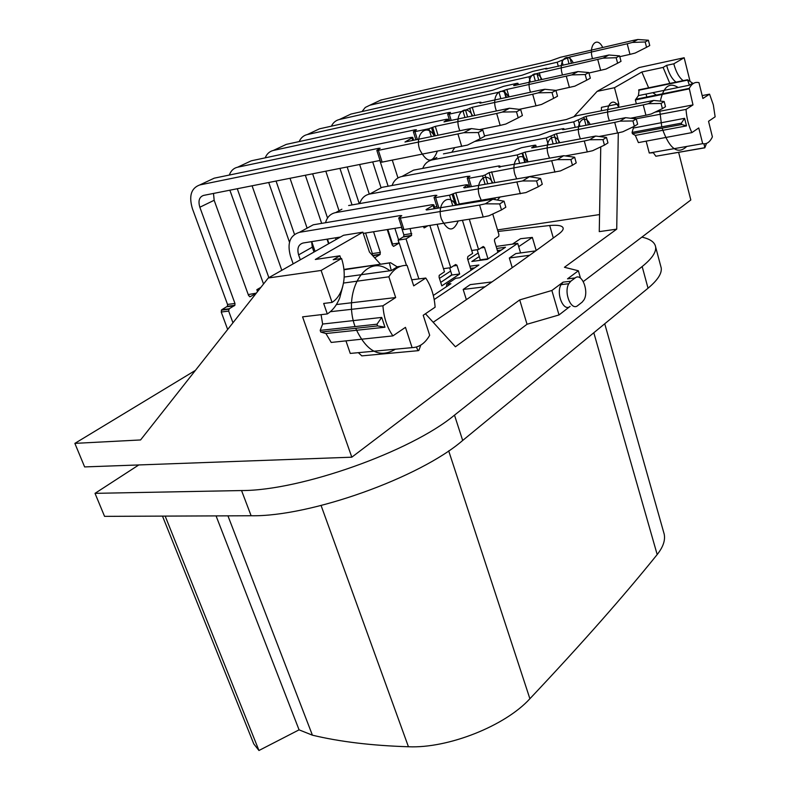 <?xml version="1.0" encoding="UTF-8"?>
<svg xmlns="http://www.w3.org/2000/svg" width="790" height="790" viewBox="0 0 790 790"><rect width="100%" height="100%" fill="white"/><g stroke="black" fill="none" stroke-linecap="round" stroke-linejoin="round"><path stroke-width="1.19" d="M165.179 516.107L258.952 750.5L299.074 729.842L312.415 735.184C339.828 741.761 371.833 745.612 408.44 746.757C448.355 748.535 505.254 725.842 529.893 698.735C581.154 644.364 623.587 596.302 657.181 554.55C663.116 547.085 665.447 540.291 664.202 534.159L663.63 532.134M258.952 750.5L253.778 743.913L162.493 516.117M299.074 729.842L216.065 515.89M138.793 464.954L95.017 493.345L104.556 516.354L251.121 515.751C310.253 516.877 419.895 477.565 462.683 440.465L648.037 288.212C657.596 280.233 661.99 273.478 661.22 267.948L660.707 266.032M342.741 286.415L339.73 297.879C336.826 305.137 332.679 310.49 327.297 313.936L323.673 303.449L332.067 302.402L321.115 270.457L268.264 277.991L140.571 439.951L74.862 443.378L195.426 370.372M74.862 443.378L84.629 466.92L351.807 457.193L527.029 324.256L559.014 314.953L551.864 290.483L519.711 299.904L455.425 346.79L425.454 313.758M641.865 237.128C650.249 238.975 654.841 242.263 655.631 246.964C656.322 252.237 651.839 258.755 642.171 266.536L454.497 415.145C411.096 451.357 300.684 490.748 241.552 490.55L251.121 515.751M95.017 493.345L241.552 490.55M551.864 290.483L563.082 282.139L561.048 284.637C555.765 293.574 563.616 312.228 570.104 306.372L559.014 314.953M582.131 302.165L577.786 305.552C571.328 311.418 563.497 292.695 568.761 283.728L570.785 281.22L575.189 277.932C581.746 272.323 589.241 291.184 583.988 299.854L582.131 302.165M583.296 281.566L690.815 199.989L678.63 152.381M380.504 264.235L369.444 252.05L362.867 232.171L315.309 259.485L339.888 255.812L340.757 258.597M519.711 299.904L527.029 324.256M351.807 457.193L302.58 316.849L327.297 313.936M321.076 314.667L322.636 324.048L320.187 330.368L320.77 332.057L325.924 333.528L331.217 342.435L392.906 335.888C387.11 327.583 383.782 317.55 382.933 305.799L330.329 311.704M343.502 283.057L388.868 276.806C393.726 268.916 399.799 265.114 407.087 265.401L413.703 285.862L425.78 278.041C431.212 286.286 434.322 296.013 435.112 307.192L423.213 315.279L429.681 335.286C425.188 343.235 419.332 347.343 412.103 347.63L350.256 353.426L345.951 340.875M350.256 353.426L353.565 353.11M358.324 352.666L361.8 355.875L362.62 355.796M497.522 229.92L599.561 214.574M618.293 132.829L616.723 229.149L599.264 231.628L600.756 146.861M616.723 229.149L564.435 267.287L578.379 270.772L567.506 278.86L571.654 278.356M433.177 322.271C482.67 288.844 524.57 259.387 558.876 233.899C561.947 231.598 563.379 229.692 563.181 228.182C562.549 225.703 558.056 224.804 549.702 225.496L497.986 231.46M578.379 270.772L580.462 278.1M601.397 110.738L601.457 107.341L618.768 103.836L618.718 107.262M618.768 103.836L614.482 87.71L641.855 71.989L648.639 87.818M652.797 92.677L656.371 95.067M633.155 126.864L633.373 128.029L684.594 118.322L686.51 125.896L681.701 124.504L632.415 133.717L635.328 135.406L638.399 142.595L691.882 132.611C688.594 125.817 686.638 118.075 686.036 109.405L635.841 118.846M632.415 133.717L632.069 132.404L633.373 128.029M646.151 141.153L649.262 153.013L653.35 152.747L655.858 156.242L704.512 147.878M646.052 94.059L646.822 97.002M639.12 89.793L638.419 95.62L635.348 99.965L636.335 103.727M636.098 117.157L633.758 118.609M600.943 136.719L600.953 136.127M497.354 200.048L499.971 197.194M574.172 116.387L597.141 91.364L614.482 87.71M597.141 91.364L639.09 67.565L684.16 57.739L690.006 81.163M641.855 71.989L663.106 67.417L666.632 65.353L673.801 63.812L684.16 57.739M669.831 83.424L663.106 67.417M666.632 65.353C668.824 73.5 671.964 79.089 676.052 82.13M683.182 80.659C679.114 77.598 675.983 71.979 673.801 63.812M635.328 135.406L686.51 125.896M686.036 109.405L692.988 104.902L689.245 88.391C691.823 83.552 695.072 81.647 698.972 82.664L702.893 98.483L709.568 94.158L713.321 104.863L715.138 116.802L708.541 121.295L712.392 136.848L711.741 138.171C709.341 142.516 706.319 144.353 702.685 143.661L698.755 127.941L691.882 132.611M709.568 94.158L702.172 95.59M689.374 85.202L687.547 79.751L692.633 83.167L689.374 85.202L638.419 95.62M635.348 99.965L688.989 88.915M655.029 112.15L692.988 104.902M649.262 153.013L702.685 143.661M704.018 143.829L704.818 147.829L706.527 143.385M684.594 118.322L681.365 123.161L681.701 124.504M268.264 277.991L343.541 235.272L362.867 232.171M339.888 255.812L333.202 259.713L341.566 258.478L321.115 270.457M341.566 258.478C345.102 269.657 345.102 280.183 341.547 290.078C339.344 295.687 336.185 299.795 332.067 302.402M536.193 250.509L532.351 237.415L520.531 238.708L512.443 244.12M518.684 246.648L532.351 237.415M512.226 267.682L509.323 258.014L515.801 253.6L535.669 250.884M509.323 258.014L529.596 255.269M492.002 281.931L470.248 284.627L463.177 289.446L485.06 286.77M466.377 299.687L463.177 289.446M312.623 173.81L327.544 218.01M339.038 210.762L325.806 171.193M328.581 243.764L327.03 239.182M321.668 223.373L305.335 175.252M319.506 128.819L492.486 90.297L503.635 86.317L517.085 83.306L513.638 85.587L514.478 85.537L577.974 71.574L588.827 72.552L585.183 74.527L571.723 74.912L506.884 89.448L498.954 92.203L307.271 134.557L319.506 128.819M479.935 103.204L540.577 90.03L544.903 89.28L555.913 90.406L574.814 86.169L586.713 80.185L585.183 74.527M571.723 74.912L577.974 71.574M569.422 87.512L566.321 76.284M588.827 72.552L590.347 78.19L586.713 80.185M299.173 141.568C300.881 137.786 303.577 135.446 307.271 134.557M478.286 132.532L480.142 138.744L484.635 136.275L482.799 130.083L478.286 132.532L463.76 132.72L378.371 150.347L376.83 150.386L380.168 148.283L378.627 148.322L199.761 184.949C191.141 188.109 188.692 196.009 192.405 208.659L227.53 304.436L227.441 306.263L221.783 309.71L221.22 312.03L228.666 311.082L232.951 322.774M228.666 311.082L229.219 308.762L234.877 305.305L234.966 303.469L199.84 207.237C197.994 200.887 199.238 196.937 203.563 195.406L380.069 160.449M256.217 293.268L250.331 296.645L248.623 295.657L214.159 200.285L213.507 193.431M248.238 294.591L256.325 293.139M227.668 329.489L221.22 312.03M412.765 140.422L411.985 137.914L412.716 137.351L411.116 137.401L214.218 178.175L199.761 184.949M411.985 137.914L404.964 142.022L467.078 129.274L471.482 128.592L463.76 132.72M482.799 130.083L471.482 128.592M376.84 150.416L380.602 162.138L382.153 162.118L467.492 145.083L480.142 138.744M461.716 146.456L457.983 134.132M347.166 166.967L359.253 203.652M369.305 194.123L359.628 164.498M392.551 244.021L387.821 229.475M352.044 204.926L339.947 168.398M545.86 69.165L546.927 68.305L546.078 68.374L532.825 71.396L522.052 75.238L350.967 114.066L339.364 119.507L528.915 76.788L536.894 73.539L538.75 80.126M331.395 126.173C333.143 122.598 335.799 120.376 339.364 119.507M588.945 73.006L605.95 69.076L617.612 63.21L616.161 57.719L603.037 58.154L536.894 73.539M545.801 68.947L608.883 55.014L603.037 58.154M600.677 70.419L597.754 59.507M617.612 63.21L621.009 61.343L619.577 55.863L616.161 57.719M619.577 55.863L608.883 55.014M394.882 228.35L398.594 239.844M379.852 160.489L388.127 186.223M397.972 177.957L392.284 160.123M372.692 161.911L380.997 187.576M629.976 54.382L635.14 53.058L646.556 47.301L645.183 41.969L632.375 42.443L637.866 39.5L633.689 40.32L560.406 57.295L549.978 61.008L380.849 100.063L369.829 105.228L557.187 62.232L569.708 57.038L627.211 43.776L629.976 54.382L619.785 56.673M361.998 111.568L365.286 107.44L369.829 105.228M632.375 42.443L627.211 43.776M637.866 39.5L648.393 40.231L649.755 45.553L646.556 47.301M648.393 40.231L645.183 41.969M276.046 181.048L294.502 234.373M315.082 251.418L311.724 241.622M307.034 227.935L290.009 178.283M289.486 242.224L268.709 182.5M479.856 102.937L480.952 102.216L479.303 102.305L286.326 144.373L273.409 150.426L448.918 112.506L450.507 112.417L447.673 114.185L449.273 114.106L463.029 111.143L472.282 107.302L532.697 94.237L535.985 105.82L519.129 109.356M265.203 157.842C266.842 153.813 269.588 151.344 273.409 150.426M552.013 92.529L553.642 98.355L557.533 96.222L555.913 90.406L552.013 92.529L538.217 92.855L544.903 89.28M538.217 92.855L532.697 94.237M535.985 105.82L541.505 104.458L553.642 98.355M237.267 188.731L268.857 277.655M281.803 270.308L252.079 185.798M263.534 283.995L229.87 190.192M257.52 291.619L256.829 289.683L260.858 287.372M502.331 112.071L509.501 108.23L443.98 121.897L447.9 119.231L446.271 119.31L251.279 160.805L237.632 167.203L414.878 129.846L416.439 129.787L413.368 131.713L414.938 131.654L428.881 128.731L435.3 126.38L496.673 113.474L500.179 125.413L505.827 124.04L518.22 117.819L516.482 111.805L502.331 112.071L496.673 113.474M229.317 175.044C230.887 170.749 233.662 168.132 237.632 167.203M259.308 289.347L256.829 289.683M509.501 108.23L520.669 109.534L516.482 111.805M520.669 109.534L522.397 115.528L518.22 117.819M500.179 125.413L479.421 129.639M439.447 278.396L450.646 271.049M467.848 259.762L478.177 252.978M520.561 252.948L517.717 243.379L496.14 246.441M517.717 243.379L434.194 299.538M479.273 256.553L471.828 261.47L487.361 259.357L505.491 247.24L496.752 248.475M433.315 295.46L450.912 283.709L446.785 284.232L446.459 286.681M469.843 266.22L478.908 265.006L459.82 277.754L455.702 278.287L446.785 284.232M451.791 274.693L444.819 279.68M340.421 237.04L303.153 242.994C298.383 244.436 296.872 248.406 298.61 254.874L300.319 259.801M313.976 252.05L312.297 247.171L311.606 241.641M293.169 263.86L290.473 256.128C286.968 243.231 289.969 235.292 299.469 232.319L313.275 224.794L432.199 204.689L433.829 204.788L433.137 205.449L426.037 209.607L426.501 210.002L492.763 199.248L485.317 203.82L479.579 205.064L483.204 217.013L488.931 215.789L501.492 209.933L499.705 203.919L485.317 203.82M313.275 224.794L306.51 228.478M398.723 218.06L402.377 229.416L403.947 229.544L400.273 218.119L398.703 218.01L401.794 215.68L400.234 215.581L299.469 232.319M363.272 233.396L401.685 227.263M400.273 218.119L479.579 205.064M499.705 203.919L504.05 201.203L505.827 207.207L501.492 209.933M504.05 201.203L492.763 199.248M483.204 217.013L403.947 229.544M497.354 250.499L501.176 250.124M487.065 259.397L487.973 258.794L484.517 247.448L483.213 246.49L478.572 249.522L469.3 219.205M465.883 202.882L464.609 203.652M488.269 199.139L488.437 199.682M492.743 214.021L498.895 234.472L498.757 236.24L494.599 239.153L494.471 240.92L497.868 252.178L501.196 249.956M456.877 204.936L457.835 204.363M477.18 249.719L480.281 259.841L479.372 260.443M630.529 118.243L645.934 115.241L643.238 104.912L648.363 103.697L653.686 100.429L576.611 115.715L566.282 119.537L484.517 135.89M451.801 152.243L454.596 147.858M474.662 141.489L573.708 121.867L575.209 127.308M478.572 249.522L471.709 250.489M487.973 258.794L480.281 259.841M643.238 104.912L586.042 116.337L573.708 121.867M648.363 103.697L661.062 103.441L662.395 108.635L651.059 114.046L645.934 115.241M653.686 100.429L664.163 101.505L661.062 103.441M664.163 101.505L665.496 106.69L662.395 108.635M365.582 233.03L372.376 253.58L372.357 255.259M374.667 257.797L379.872 254.656L380.346 252.405L373.561 231.756M393.292 246.342L393.835 246.253L392.324 245.216L387.238 229.574M393.835 246.253L399.226 243.004L391.959 244.11M406.465 265.371L399.226 243.004M467.789 177.711L467.384 176.397L369.72 194.044L382.014 187.339L375.309 190.992M359.746 203.563C361.425 198.27 364.753 195.091 369.72 194.044M499.004 167.233L499.942 166.058L499.082 165.9L382.014 187.339M487.726 183.744L485.1 174.975L489.079 172.635L557.217 159.669L570.884 159.59L572.464 165.258L560.406 170.936L527.799 176.901M498.895 166.878L563.685 155.699L557.217 159.669M485.1 174.975L482.562 175.834L485.08 184.208M471.373 186.608L468.855 178.293L482.562 175.834M468.855 178.293L467.236 178.244L469.951 176.239L467.384 176.397M554.936 172.151L551.736 160.903M572.464 165.258L576.226 162.888L574.656 157.24L570.884 159.59M574.656 157.24L563.685 155.699M440.711 282.395L451.89 275.009L449.638 267.85M399.059 243.034L398.121 240.13L403.749 236.605L403.848 234.788L401.448 227.303M470.485 268.294L474.523 267.928M403.749 236.605L411.639 235.381L406.021 238.916L418.878 278.9M411.639 235.381L410.138 228.567M427.874 225.762L424.516 227.787L423.006 226.533M437.147 224.291L450.754 267.692L455.642 264.502L457.005 265.47L459.671 274.002L441.817 285.862L439.072 277.211L439.201 275.364L444.474 271.8L429.859 225.446M474.543 267.761L471.047 270.101L467.492 258.597L467.878 256.513L472.618 253.412L462.417 220.292M406.021 238.916L398.121 240.13M392.097 185.492C393.884 180.515 397.163 177.513 401.932 176.486L517.223 154.929L525.113 152.105L584.274 141.005L587.286 151.917L565.294 155.926M595.67 136.058L606.483 137.421L602.958 139.623L589.626 139.771L595.67 136.058L532.47 147.789L531.621 147.779L535.511 145.409L534.919 145.162L521.528 147.71L510.488 151.808L413.565 170.146L406.899 173.78M587.286 151.917L592.628 150.712L604.449 145.123L602.958 139.623M589.626 139.771L584.274 141.005M606.483 137.421L607.964 142.901L604.449 145.123M459.671 274.002L451.89 275.009M443.486 268.669L450.754 267.692M422.739 168.418C424.605 163.728 427.825 160.883 432.416 159.876L436.821 157.477M559.083 142.753L556.525 133.668L546.265 137.924L432.416 159.876M443.437 153.872L539.165 135.218L549.84 131.268L563.043 128.681L563.892 128.681L562.579 129.609L563.428 129.609L625.601 117.68L619.933 121.156L614.699 122.381L617.543 132.997L599.057 136.482M617.543 132.997L622.777 131.792L634.35 126.291L632.938 120.949L619.933 121.156M556.525 133.668L614.699 122.381M634.35 126.291L637.649 124.218L636.246 118.895L632.938 120.949M636.246 118.895L625.601 117.68M328.946 243.557L327.445 239.113M336.076 239.508L335.503 237.83M325.529 222.721C327.09 217.062 330.447 213.695 335.622 212.619L341.892 209.202M438.865 207.938L435.626 197.589L434.036 197.51L436.88 195.377L435.3 195.298L335.622 212.619M434.53 207.039L436.89 206.644M348.637 205.528L466.209 184.781L467.858 184.85L463.7 187.516L464.214 187.862L529.468 176.703L522.545 180.959L455.82 192.79L449.52 195.189L435.626 197.589M538.237 186.805L542.276 184.258L540.597 178.451L536.558 180.969L538.237 186.805L525.933 192.572L459.267 203.988L456.432 205.015M520.333 193.787L516.937 182.204M536.558 180.969L522.545 180.959M540.597 178.451L529.468 176.703M454.171 265.47L456.857 265.104M322.636 324.048L381.708 317.422L384.977 327.238L325.924 333.528M384.977 327.238L377.581 325.934L376.998 324.196L381.708 317.422M382.933 305.799L395.672 297.544L336.382 304.555M395.672 297.544L388.868 276.806M412.103 347.63L405.458 327.356L392.906 335.888M411.748 279.798L425.78 278.041M400.619 266.299L397.103 266.793M343.986 269.775L390.546 262.705L397.251 266.882L391.287 270.585L344.183 277.043M389.48 263.356L391.287 270.585M416.379 347.017L418.048 350.691L418.838 350.454L420.823 345.072M662.129 128.168C669.486 148.984 677.702 155.067 686.777 146.427M678.166 87.492C669.515 81.933 663.561 86.475 660.331 101.11M659.65 109.948L661.773 126.835M355.678 328.294C366.55 351.659 379.783 358.621 395.375 349.2M390.142 270.743L386.33 268.393M386.172 268.314C363.973 255.338 342.722 293.347 355.066 326.576M602.701 47.499C597.349 35.886 588.451 44.833 592.372 58.154L592.49 58.588M573.264 62.953C567.605 51.014 558.096 60.386 562.243 74.112L562.46 74.853M541.91 79.425C535.916 67.13 525.725 76.966 530.13 91.107L530.475 92.233M508.454 97.012C502.094 84.342 491.143 94.681 495.824 109.277L496.337 110.817M472.667 115.824C465.903 102.749 454.112 113.642 459.099 128.711L459.82 130.765M434.303 135.999C427.094 122.499 414.355 134.004 419.688 149.577C426.748 162.997 432.604 163.56 437.275 151.275M618.669 107.272C613.494 95.857 604.706 105.189 608.557 118.283L609.327 120.643M590.12 124.395C584.659 112.654 575.268 122.44 579.337 135.91L580.314 138.734M559.745 142.625C553.968 130.538 543.895 140.817 548.221 154.692L549.465 158.049M527.355 162.078C521.242 149.606 510.419 160.41 515.011 174.728L516.591 178.698M492.753 182.865C486.265 169.988 474.593 181.384 479.49 196.157L481.515 200.828M494.836 199.603L495.212 197.984M455.692 205.133C448.789 191.822 436.179 203.859 441.422 219.136C447.792 231.579 453.381 232.191 458.2 220.963M227.945 515.84L312.415 735.184M321.086 505.511L408.44 746.757M648.037 288.212L642.171 266.536M462.683 440.465L454.497 415.145M575.189 277.932L567.506 278.86M570.785 281.22L563.082 282.139M687.586 80.126L638.636 90.267M704.492 147.769L655.858 156.242M632.069 132.404L681.365 123.161M549.702 225.496L553.316 237.997M509.037 96.894L506.884 89.448M506.489 97.447L504.415 90.277M505.946 97.565L503.901 90.544M500.84 98.671L498.954 92.203M517.657 83.454L518.023 84.747M214.159 200.285L199.84 207.237M249.64 296.734L250.331 296.645M378.894 149.132L378.627 148.322M227.53 304.436L234.966 303.469M378.371 150.347L382.153 162.118M226.987 306.737L234.423 305.779M221.783 309.71L229.219 308.762M530.386 81.992L528.915 76.788M533.714 75.178L535.324 80.896M539.284 72.739L541.209 79.583M558.332 66.35L557.187 62.232M571.447 63.368L569.708 57.038M569.067 63.911L567.398 57.818M563.112 65.264L561.848 60.672M449.154 113.266L448.918 112.506M474.691 115.399L472.282 107.302M472.045 115.962L469.714 108.161M467.591 116.9L465.606 110.284M464.935 117.463L463.029 111.143M451.169 120.376L449.273 114.106M238.452 188.494L237.365 189.017M415.125 130.636L414.878 129.846M447.239 119.744L447.663 121.117M417.377 139.475L414.938 131.654M431.32 136.611L428.881 128.731M434.075 136.048L431.547 127.832M435.27 135.801L432.644 127.269M438.025 135.238L435.3 126.38M312.297 247.171L298.61 254.874M400.579 216.658L400.234 215.581M434.164 208.728L433.137 205.449M480.982 247.951L484.517 247.448M579.979 126.38L578.3 120.307M585.982 125.205L583.761 117.108M586.042 116.337L588.343 124.741M379.872 254.656L372.762 255.703M372.376 253.58L380.346 252.405M491.597 171.776L494.797 182.51M492.16 182.964L489.079 172.635M499.379 166.591L499.547 167.154M411.304 235.746L403.413 236.961M403.848 234.788L411.738 233.554M519.721 163.471L517.223 154.929M413.565 170.146L401.932 176.486M527.967 161.97L525.113 152.105M525.429 162.434L522.674 152.934M522.101 153.27L524.797 162.552M536.005 147.118L535.511 145.409M424.516 227.787L424.023 227.866M457.005 265.47L453.43 265.944M548.221 144.807L546.265 137.924M556.634 143.217L554.165 134.468M551.005 136.315L553.138 143.879M563.843 129.53L563.665 128.898M435.626 196.345L435.3 195.298M459.267 203.988L455.82 192.79M456.65 204.877L453.203 193.678M452.147 194.3L455.494 205.173M452.749 205.627L449.52 195.189M467.779 187.24L467.236 185.443M377.581 325.934L320.77 332.057M320.187 330.368L376.998 324.196M361.8 355.875L418.048 350.691M657.181 554.55L593.813 332.748M448.69 450.863L529.893 698.735M655.631 246.964L661.22 267.948M561.048 284.637L568.761 283.728M635.713 99.264L689.245 88.391M687.547 79.751L638.725 89.872M517.924 83.246L518.329 84.678M412.716 137.351L413.624 140.245M227.441 306.263L234.877 305.305M221.319 310.194L228.754 309.255M546.927 68.305L547.095 68.908M480.952 102.216L481.169 102.947M449.648 120.702L447.683 114.214M447.9 119.231L448.434 120.959M415.886 139.781L413.377 131.742M433.829 204.788L435.014 208.58M372.485 255.397L380.247 254.262M469.862 186.875L467.246 178.283M499.942 166.058L500.228 167.026M535.768 145.162L536.301 147.058M563.892 128.681L564.109 129.481M437.374 208.185L434.046 197.549M467.858 184.85L468.549 187.102M389.46 262.971L343.946 269.4M604.735 323.772L664.202 534.159"/></g></svg>
